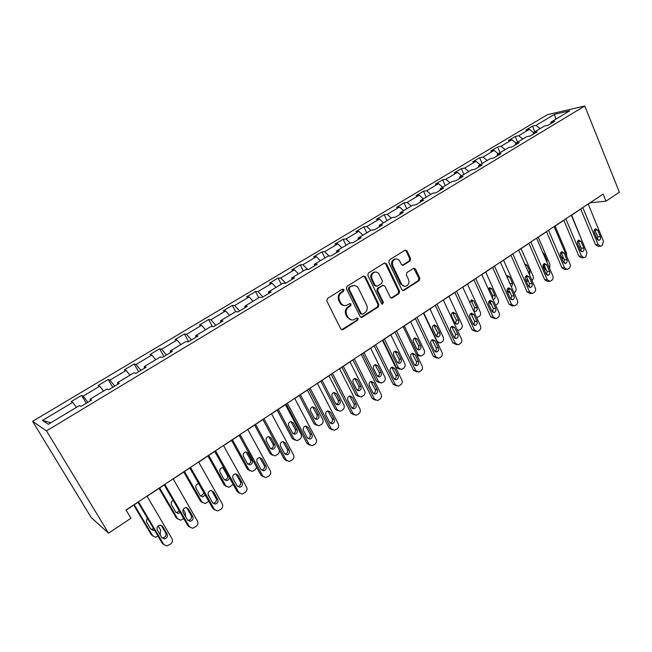 <?xml version="1.0" encoding="UTF-8"?>
<svg xmlns="http://www.w3.org/2000/svg" width="652" height="652" viewBox="0 0 652 652"><rect width="100%" height="100%" fill="white"/><g stroke="black" fill="none" stroke-linecap="round" stroke-linejoin="round"><path stroke-width="0.98" d="M343.914 289.667L342.39 289.178L327.426 298.502L326.791 300.955L340.833 328.999L343.001 329.643L357.72 320.173L358.152 318.486L356.946 317.899L353.433 319.839C351.037 320.328 349.187 319.431 347.883 317.141L346.734 314.826C345.511 311.648 346.171 309.048 348.722 307.043L350.629 305.837L351.061 304.134L349.822 303.539L346.408 305.429C343.954 305.959 342.055 305.054 340.711 302.707L339.553 300.368C338.315 297.165 338.983 294.565 341.55 292.569L343.474 291.371L343.914 289.667M344.509 305.568C342.487 305.568 340.947 304.606 339.896 302.675L338.73 300.336C337.5 297.141 338.168 294.549 340.735 292.552L342.65 291.354L343.091 289.651L342.536 289.105M341.656 329.782L356.88 320.116L357.312 318.42L356.848 317.923M351.485 319.936L347.06 317.084L345.902 314.769C344.688 311.599 345.348 309.007 347.891 307.002L349.798 305.796L350.23 304.101L349.725 303.579M410.026 260.996L410.613 258.657L406.987 250.947L405.259 250.091L389.374 259.936L388.771 262.308L401.885 289.781L403.547 290.621L419.244 280.588L419.823 278.257L415.495 269.056L413.824 268.208L406.913 272.536L406.326 274.883L408.502 279.472C409.529 282.658 408.682 284.9 405.968 286.195C404.044 286.611 402.553 285.861 401.493 283.946L392.887 265.869C391.844 262.723 392.659 260.482 395.324 259.154C397.321 258.689 398.861 259.447 399.961 261.436L401.387 264.451L403.099 265.307L410.026 260.996L409.13 261.028L409.717 258.689L406.098 250.996L405.145 250.14M46.504 430.882L108.558 533.189L130.946 518.25L126.032 510.019L603.133 194.1L606.001 201.166L619.4 192.226L584.771 105.991L46.504 430.882L32.6 421.331L547.427 114.67L584.771 105.991M365.438 276.855L363.319 276.155L347.035 286.293L346.408 288.722L360.148 316.587L361.868 317.426L378.29 306.945L378.893 304.549L365.438 276.855L363.629 276.008M368.437 272.968L384.362 263.058L386.44 263.758L399.578 291.265L398.991 293.628L391.933 298.086L390.255 297.255L384.892 286.114L382.822 285.437L378.323 288.29L377.712 290.678L383.343 302.292L382.651 304.085L381.469 303.498L367.826 275.372L368.437 272.968M534.836 131.802L532.472 126.162L525.871 130.098L529.375 129.34L518.682 135.738L515.21 136.472L508.478 140.49L511.926 139.772L501.013 146.301L497.598 146.985L490.736 151.085L494.126 150.416L482.993 157.067L479.636 157.711L472.635 161.892L475.968 161.272L464.607 168.061L461.314 168.648L454.167 172.919L457.435 172.348L445.846 179.284L442.618 179.813L435.324 184.174L438.527 183.652L426.701 190.726L423.531 191.207L416.09 195.657L419.228 195.192L407.15 202.422L404.053 202.837L396.457 207.377L399.521 206.977L387.182 214.353L384.167 214.72L376.408 219.349L379.391 219.015L366.799 226.546L363.857 226.847L355.935 231.574L358.836 231.305L345.967 238.999L343.115 239.235L335.014 244.068L337.834 243.856L324.68 251.721L321.917 251.892L313.645 256.831L316.375 256.692L302.927 264.728L300.254 264.826L291.794 269.871L294.435 269.806L280.686 278.021L278.111 278.045L269.463 283.204L272.006 283.221L257.947 291.623L255.478 291.566L246.635 296.839L249.064 296.929L234.687 305.527L232.324 305.389L223.277 310.784L225.6 310.963L210.898 319.757L208.64 319.529L199.39 325.055L201.598 325.315L186.545 334.313L184.41 333.995L174.94 339.651L177.026 340.002L161.614 349.219L159.61 348.804L149.911 354.598L151.875 355.038L136.097 364.476L134.214 363.971L124.287 369.896L126.113 370.442L109.952 380.108L108.216 379.497L98.053 385.568L99.732 386.22L83.171 396.114L81.581 395.397L71.166 401.616L72.698 402.382L42.47 420.45L48.329 424.265L79.291 405.65L80.929 406.457L91.712 399.969L90.017 399.203L90.546 400.67M532.472 126.162L536.001 125.38L554.493 114.32L569.783 110.799L551.062 122.054L554.77 121.231L548.047 125.282L544.355 126.08L533.515 132.6L537.175 131.826L530.312 135.958L526.677 136.708L515.618 143.358L519.22 142.633L512.219 146.847L508.633 147.556L497.354 154.337L500.899 153.66L493.743 157.963L490.231 158.623L478.707 165.543L482.187 164.923L474.892 169.316L471.437 169.919L459.676 176.985L463.091 176.423L455.634 180.906L452.243 181.452L440.239 188.672L443.58 188.167L435.968 192.747L432.651 193.228L420.385 200.604L423.653 200.156L415.878 204.842L412.635 205.266L400.1 212.797L403.295 212.413L395.348 217.197L392.186 217.556L379.374 225.258L382.488 224.94L374.362 229.83L371.281 230.123L358.192 237.988L361.216 237.744L352.911 242.74L349.92 242.96L336.538 251.012L339.472 250.833L330.971 255.943L328.078 256.097L314.394 264.321L317.231 264.223L308.535 269.455L305.739 269.52L291.737 277.939L294.476 277.915L285.584 283.27L282.887 283.261L268.567 291.868L271.191 291.933L262.096 297.41L259.504 297.312L244.85 306.13L247.361 306.277L238.045 311.884L235.576 311.697L220.572 320.719L222.968 320.963L213.424 326.701L211.077 326.424L195.706 335.666L197.98 336L188.208 341.884L185.991 341.509L170.245 350.972L172.389 351.404L162.372 357.435L160.286 356.962L144.157 366.652L146.162 367.198L135.901 373.368L133.953 372.789L117.425 382.724L119.275 383.376L108.762 389.709L106.961 389.016L90.017 399.203M533.532 132.584L529.375 129.34M522.831 139.023L518.682 135.738M533.515 132.6L533.14 134.255M516.074 143.081L511.926 139.772M505.161 149.642L501.013 146.301M515.618 143.358L515.276 145.005M498.275 153.782L494.126 150.416M487.134 160.482L482.993 157.067M497.354 154.337L497.036 155.983M480.108 164.703L475.968 161.272M468.747 171.533L464.607 168.061M478.707 165.543L478.429 167.189M461.567 175.844L457.435 172.348M449.978 182.821L445.846 179.284M459.676 176.985L459.424 178.624M442.651 187.222L438.527 183.652M430.817 194.337L426.701 190.726M440.239 188.672L440.018 190.302M423.335 198.827L419.228 195.192M411.257 206.097L407.15 202.422M420.385 200.604L420.206 202.234M403.621 210.686L399.521 206.977M391.281 218.102L387.182 214.353M400.1 212.797L399.961 214.418M383.482 222.788L379.391 219.015M370.874 230.368L366.799 226.546M379.374 225.258L379.268 226.872M362.911 235.152L358.836 231.305M350.083 242.952L345.967 238.999M358.192 237.988L358.127 239.602M341.892 247.793L337.834 243.856M329.073 256.04L324.68 251.721M336.538 251.012L336.513 252.609M320.409 260.702L316.375 256.692M307.638 269.472L302.927 264.728M314.394 264.321L314.411 265.91M298.453 273.905L294.435 269.806M285.698 283.204L280.686 278.021M291.737 277.939L291.811 279.521M276.008 287.393L272.006 283.221M262.927 296.904L257.947 291.623M268.567 291.868L268.681 293.441M253.041 301.2L249.064 296.929M239.634 310.922L234.687 305.527M244.85 306.13L245.013 307.687M229.553 315.323L225.6 310.963M215.804 325.267L210.898 319.757M220.572 320.719L220.792 322.267M205.519 329.765L201.598 325.315M191.419 339.953L186.545 334.313M195.706 335.666L195.983 337.198M180.922 344.558L177.026 340.002M166.456 354.981L161.614 349.219M170.245 350.972L170.579 352.496M155.73 359.7L151.875 355.038M140.889 370.369L136.097 364.476M144.157 366.652L144.557 368.16M129.944 375.202L126.113 370.442M114.703 386.131L109.952 380.108M117.425 382.724L117.882 384.215M103.521 391.086L99.732 386.22M87.873 402.284L83.171 396.114M76.447 407.361L72.698 402.382M50.938 422.692L42.47 420.45M108.558 533.189L91.207 517.574L32.6 421.331M588.218 204.125L590.223 202.796L606.001 201.166M126.113 510.157L138.012 502.268M147.075 496.27L164.214 484.925M173.188 478.984L189.781 467.989M198.673 462.105L214.752 451.453M223.546 445.626L239.129 435.308M247.841 429.538L262.943 419.538M271.574 413.824L286.212 404.126M294.761 398.47L308.958 389.065M317.426 383.457L331.192 374.338M339.586 368.787L352.936 359.945M361.249 354.435L374.207 345.862M382.447 340.401L395.014 332.08M403.18 326.668L415.373 318.592M423.466 313.237L435.308 305.397M443.327 300.083L454.819 292.471M462.765 287.206L473.922 279.822M481.804 274.598L492.643 267.426M500.451 262.251L510.972 255.282M518.715 250.156L528.943 243.383M536.62 238.298L546.547 231.721M554.159 226.684L563.809 220.294M571.356 215.29L580.736 209.088M555.806 119.202L554.493 114.32M540.158 128.607L536.001 125.38M551.062 122.054L550.655 123.709M86.227 403.27L81.581 395.397M112.739 387.312L108.216 379.497M138.623 371.73L134.214 363.971M163.905 356.514L159.61 348.804M188.599 341.648L184.41 333.995M212.446 326.587L208.64 319.529M235.665 311.705L232.324 305.389M258.714 297.793L255.478 291.566M281.281 284.231L278.111 278.045M303.343 270.963L300.254 264.826M324.932 257.98L321.917 251.892M346.057 245.282L343.115 239.235M366.742 232.854L363.857 226.847M386.986 220.686L384.167 214.72M406.807 208.762L404.053 202.837M426.229 197.091L423.531 191.207M445.251 185.657L442.618 179.813M463.89 174.451L461.314 168.648M482.154 163.473L479.636 157.711M500.068 152.707L497.598 146.985M517.623 142.152L515.21 136.472M360.988 317.377L377.426 306.905L378.03 304.517L364.59 276.864M349.635 287.524L349.203 289.219L361.241 313.669L362.439 314.256L364.704 312.854C367.206 310.865 367.858 308.298 366.66 305.152L358.502 288.486C357.149 286.106 355.242 285.193 352.773 285.755L348.804 287.516L348.372 289.211L349.203 289.219M361.803 314.215L360.393 313.62L348.372 289.211M353.718 285.576L351.648 286.269M348.804 287.516L350.817 286.261M391.094 298.054L398.103 293.604L398.698 291.248L385.568 263.791L384.615 262.935M383.099 285.274L377.459 288.274L376.856 290.662L382.471 302.259L383.343 302.292M381.925 303.995L382.471 302.259M379.293 274.484C378.184 272.495 376.611 271.737 374.582 272.202C371.844 273.555 371.004 275.82 372.072 279.015L375.185 285.454L377.28 286.138L381.787 283.286L382.39 280.906L379.293 274.484M375.177 272.071L373.726 272.218C370.988 273.563 370.149 275.829 371.216 279.015L372.072 279.015M376.123 286.293L374.329 285.446L371.216 279.015M402.3 265.299L409.13 261.028M395.813 259.04L394.444 259.186C391.779 260.515 390.972 262.748 392.007 265.894L392.887 265.869M404.517 286.301L400.613 283.938L392.007 265.894M402.724 290.588L418.339 280.596L418.918 278.265L413.718 268.241M133.741 505.104L151.256 534.632L152.764 535.936M158.094 536.221L155.673 537.232L152.592 535.683L134.255 504.762M158.167 525.952L160.661 530.182L160.074 534.697M150.84 529.261L153.652 528.715M147.213 517.818L146.407 521.779L150.783 529.171L153.285 530.418L154.459 530.076M146.993 496.131L171.989 538.682C172.91 540.728 172.43 542.537 170.539 544.11L166.863 545.993L163.701 544.404L138.493 501.763M137.931 502.13L162.266 543.279L163.701 544.404M167.156 534.021C167.971 536.531 167.059 538.177 164.41 538.959L161.835 537.68L157.336 530.052C156.513 527.566 157.409 525.919 160.033 525.121L162.682 526.409L167.156 534.021L165.714 532.945C166.529 535.447 165.616 537.085 162.976 537.859L161.875 537.745M161.166 525.219L165.714 532.945M163.848 544.64L162.266 543.279M159.039 488.348L176.13 517.688L177.849 519.09M183.774 518.642L180.645 520.206L177.548 518.658L159.667 487.932M183.188 509.416L185.429 513.279L185.559 516.596M175.942 512.439L176.871 512.505L179.3 510.923M173.188 500.394C171.313 501.478 170.759 502.969 171.517 504.86L175.787 512.203L178.298 513.45L180.221 512.513M183.758 471.975L200.425 501.127L202.356 502.602M208.819 501.429L205.021 503.572L201.933 502.024L184.492 471.494M208.012 493.931L210.058 498.234M200.457 495.985L201.215 496.009L203.986 492.953M198.73 483.702L198.428 483.727C196.081 484.501 195.282 486.033 196.048 488.332L200.213 495.626L202.723 496.873L205.184 495.055M173.106 478.845L197.458 521.111C198.355 523.14 197.882 524.925 196.04 526.466L192.544 528.291L189.365 526.694L164.809 484.338M164.133 484.786L187.841 525.659L189.365 526.694M192.747 516.466C193.546 518.91 192.674 520.524 190.131 521.315L187.548 520.027L183.163 512.456C182.364 510.035 183.22 508.413 185.738 507.606L188.387 508.902L192.747 516.466L191.215 515.471C192.006 517.908 191.142 519.522 188.607 520.304L187.686 520.247M186.676 507.647L191.215 515.471M189.65 527.109L187.841 525.659M198.591 461.966L222.324 503.947C223.204 505.968 222.739 507.729 220.93 509.236L217.597 510.997L214.418 509.408L190.49 467.329M189.708 467.851L212.813 508.454L214.418 509.408M217.735 499.318C218.51 501.706 217.678 503.295 215.233 504.086L212.658 502.806L208.379 495.284C207.597 492.912 208.42 491.323 210.832 490.516L213.481 491.804L217.735 499.318L216.114 498.413C216.888 500.793 216.056 502.374 213.628 503.157L212.886 503.148M211.582 490.516L216.114 498.413M214.834 509.978L212.813 508.454M207.915 455.984L224.174 484.949L226.293 486.473M233.147 484.395L228.852 487.321L225.755 485.764L208.738 455.438M224.41 479.888L225.005 479.88C227.279 479.13 228.053 477.623 227.312 475.373L222.894 467.631M223.978 467.981L222.299 467.647C220.034 468.421 219.276 469.929 220.017 472.178L224.076 479.424L226.586 480.671C228.257 480.279 229.145 479.204 229.26 477.435M231.517 440.353L247.385 469.13L249.692 470.687M256.725 467.411L255.095 469.831L252.128 471.429L249.048 469.872L232.438 439.741M247.817 464.142L248.249 464.118C250.441 463.36 251.183 461.885 250.466 459.676L246.065 451.901M252.137 460.385L248.192 453.189L245.633 451.934C243.449 452.7 242.723 454.191 243.449 456.384L247.41 463.588L249.912 464.835C252.112 464.085 252.854 462.594 252.137 460.385L250.466 459.676M254.598 425.063L270.091 453.662L272.552 455.243M262.927 419.554L279.007 449.424C279.798 451.339 279.374 452.977 277.736 454.346L274.891 455.887L271.819 454.338L255.608 424.395M270.694 448.723L270.979 448.698C273.098 447.948 273.807 446.498 273.106 444.33L268.73 436.538M274.842 444.974L270.987 437.826L268.445 436.563C266.35 437.337 265.649 438.796 266.358 440.948L270.221 448.103L272.715 449.35C274.834 448.6 275.543 447.142 274.842 444.974L273.106 444.33M223.473 445.495L246.611 487.199C247.458 489.196 247.01 490.932 245.242 492.415L242.063 494.118L238.885 492.521L215.559 450.728M214.671 451.323L237.198 491.657L238.885 492.521M242.128 482.578C242.886 484.917 242.088 486.473 239.74 487.264L237.173 485.976L233 478.511C232.242 476.188 233.025 474.632 235.348 473.825L237.98 475.112L242.128 482.578L240.425 481.755C241.183 484.077 240.392 485.634 238.053 486.416L237.483 486.433M235.918 473.8L240.425 481.755M239.414 493.23L237.198 491.657M247.768 429.407L270.327 470.834C271.159 472.814 270.719 474.534 268.991 475.976L265.951 477.631L262.789 476.033L240.042 434.517M239.056 435.177L261.02 475.243L262.789 476.033M265.959 466.229C266.692 468.511 265.935 470.043 263.677 470.834L261.118 469.546L257.051 462.129C256.309 459.856 257.059 458.323 259.292 457.517L261.917 458.812L265.959 466.229L264.182 465.471C264.916 467.753 264.158 469.277 261.908 470.059L261.509 470.092M259.7 457.484L264.182 465.471M263.416 476.848L261.02 475.243M271.501 413.686L293.506 454.835C294.321 456.807 293.881 458.503 292.202 459.913L289.284 461.518L286.138 459.921L263.954 418.69M262.87 419.407L284.296 459.204L286.138 459.921M289.243 450.247C289.961 452.488 289.227 453.996 287.059 454.778L284.508 453.499L280.547 446.123C279.822 443.898 280.539 442.39 282.691 441.591L285.299 442.887L289.243 450.247L287.393 449.57C288.102 451.795 287.377 453.303 285.217 454.085L284.965 454.11M282.944 441.559L287.393 449.57M286.856 460.825L284.296 459.204M294.696 398.331L316.163 439.203C316.953 441.159 316.53 442.83 314.883 444.224L312.088 445.772L308.958 444.175L287.32 403.213M286.147 403.995L307.051 443.531L308.958 444.175M311.998 434.631C312.699 436.824 311.998 438.315 309.904 439.089L307.369 437.81L303.506 430.483C302.797 428.299 303.49 426.815 305.56 426.025L308.151 427.321L311.998 434.631L310.075 434.028C310.776 436.212 310.075 437.688 307.988 438.462L307.874 438.478M305.674 426.009L310.075 434.028M309.757 445.161L307.051 443.531M317.361 383.327L338.315 423.922C339.081 425.862 338.665 427.516 337.06 428.877L334.37 430.377L331.265 428.788L310.156 388.095M308.893 388.934L329.293 428.209L331.265 428.788M334.24 419.366C334.924 421.518 334.256 422.985 332.235 423.751L329.716 422.472L325.951 415.194C325.258 413.058 325.918 411.591 327.923 410.809L330.491 412.105L334.24 419.366L332.259 418.828C332.936 420.964 332.275 422.414 330.271 423.189L332.235 423.751M327.907 410.817L332.259 418.828M332.129 429.831L329.293 428.209M339.521 368.657L359.969 408.983C360.719 410.907 360.311 412.537 358.739 413.873L356.155 415.332L353.082 413.735L332.471 373.319M331.126 374.207L351.037 413.221L353.082 413.735M355.992 404.444C356.66 406.555 356.016 407.997 354.06 408.755L351.575 407.476L347.891 400.246C347.223 398.144 347.858 396.709 349.79 395.935L352.333 397.223L355.992 404.444L353.946 403.963C354.606 405.984 354.012 407.41 352.153 408.233M349.651 395.968L353.946 403.963M353.995 414.827L351.037 413.221M361.184 354.305L381.151 394.362C381.885 396.277 381.485 397.883 379.945 399.195L377.467 400.613L374.411 399.016L354.297 358.869M352.871 359.814L372.316 398.559L374.411 399.016M377.272 389.839C377.915 391.917 377.296 393.335 375.413 394.093L372.944 392.814L369.35 385.625C368.698 383.563 369.309 382.145 371.184 381.379L373.694 382.667L377.272 389.839L375.161 389.423C375.805 391.347 375.267 392.732 373.547 393.596M370.931 381.444L375.161 389.423M375.381 400.157L372.316 398.559M382.382 340.271L401.876 380.067C402.594 381.966 402.202 383.555 400.695 384.835L398.307 386.212L395.283 384.615L375.642 344.737M374.142 345.731L393.132 384.224L395.283 384.615M398.087 375.56C398.714 377.598 398.119 378.991 396.294 379.741L393.849 378.462L390.344 371.33C389.709 369.301 390.295 367.907 392.105 367.141L394.59 368.437L398.087 375.56L395.919 375.202C396.538 377.027 396.057 378.38 394.468 379.268M391.762 367.247L395.919 375.202M396.375 385.854L393.132 384.224M403.115 326.546L422.162 366.074C422.863 367.956 422.472 369.521 421.005 370.784L418.698 372.121L415.707 370.523L396.522 330.914M394.949 331.95L413.498 370.189L415.707 370.523M418.454 361.583C419.065 363.588 418.494 364.965 416.726 365.707L414.313 364.427L410.882 357.337C410.263 355.34 410.825 353.963 412.586 353.213L415.039 354.509L418.454 361.583L416.237 361.281C416.832 363.017 416.4 364.338 414.941 365.25M412.154 353.36L416.237 361.281M416.913 371.844L413.498 370.189M423.409 313.107L442.015 352.373C442.7 354.24 442.317 355.796 440.874 357.027L438.649 358.323L435.699 356.734L416.946 317.385M415.316 318.469L433.433 356.448L435.699 356.734M438.388 347.899C438.992 349.88 438.429 351.232 436.718 351.966L434.33 350.686L430.98 343.645C430.377 341.681 430.923 340.328 432.626 339.586L435.055 340.874L438.388 347.899L436.115 347.655C436.693 349.301 436.302 350.589 434.966 351.518M432.113 339.773L436.115 347.655M437.011 358.119L433.433 356.448M443.262 299.961L461.453 338.967C462.121 340.817 461.746 342.349 460.336 343.563L458.185 344.827L455.267 343.229L436.946 304.142M435.243 305.266L452.953 343.001L455.267 343.229M457.908 334.509C458.495 336.456 457.957 337.793 456.294 338.51L453.931 337.231L450.662 330.238C450.067 328.306 450.597 326.97 452.252 326.236L454.648 327.524L457.908 334.509L455.585 334.313L454.558 338.07M451.665 326.481L455.585 334.313M456.669 344.672L452.953 343.001M462.708 287.084L480.483 325.829C481.135 327.671 480.768 329.187 479.391 330.377L477.313 331.599L474.428 330.01L456.522 291.183M454.762 292.349L472.072 329.83L474.428 330.01M477.019 321.395C477.59 323.31 477.068 324.631 475.455 325.34L473.124 324.06L469.929 317.116C469.35 315.209 469.864 313.889 471.461 313.172L473.833 314.46L477.019 321.395L474.656 321.249L473.743 324.9M470.817 313.465L474.656 321.249M475.911 331.493L472.072 329.83M481.746 274.476L499.13 312.968C499.766 314.794 499.408 316.293 498.055 317.459L496.042 318.657L493.197 317.059L475.691 278.485M473.865 279.692L490.793 316.937L493.197 317.059M495.732 308.551C496.294 310.442 495.789 311.737 494.224 312.447L491.926 311.167L488.796 304.264C488.234 302.381 488.731 301.085 490.288 300.368L492.619 301.656L495.732 308.551L493.328 308.453L492.529 311.998M489.579 300.719L493.328 308.453M494.746 318.583L490.793 316.937M500.394 262.128L517.395 300.368C518.014 302.186 517.664 303.661 516.335 304.802L514.387 305.967L511.575 304.378L494.461 266.057M492.586 267.304L509.139 304.297L511.575 304.378M514.069 295.967C514.615 297.834 514.126 299.113 512.602 299.806L510.337 298.526L507.28 291.672C506.734 289.814 507.215 288.534 508.723 287.834L511.021 289.121L514.069 295.967L511.624 295.918L510.923 299.349M507.965 288.233L511.624 295.918M513.189 305.927L511.942 305.878L509.139 304.297M518.666 250.034L535.284 288.021C535.895 289.822 535.553 291.281 534.249 292.406L532.366 293.539L529.587 291.949L512.847 253.881M510.923 255.16L527.109 291.909L529.587 291.949M532.04 283.636C532.57 285.478 532.097 286.741 530.622 287.426L528.381 286.147L525.39 279.333C524.852 277.507 525.316 276.244 526.792 275.551L529.057 276.831L532.04 283.636L529.554 283.628L528.943 286.962M525.977 276.008L529.554 283.628M531.25 293.522L529.88 293.498L527.109 291.909M536.563 238.176L552.831 275.918C553.426 277.703 553.083 279.154 551.812 280.254L549.978 281.362L547.248 279.765L530.867 241.949M528.886 243.261L544.73 279.773L547.248 279.765M549.644 271.558C550.166 273.367 549.709 274.614 548.267 275.291L546.066 274.011L543.132 267.247C542.611 265.437 543.067 264.19 544.493 263.506L546.735 264.793L549.644 271.558L547.126 271.591L546.604 274.81M543.638 264.027L547.126 271.591M548.951 281.362L547.46 281.362L544.73 279.773M554.11 226.562L570.019 264.052C570.606 265.829 570.272 267.263 569.017 268.347L567.248 269.423L564.551 267.833L548.528 230.262M546.498 231.599L561.991 267.874L564.551 267.833M566.906 259.708C567.411 261.501 566.971 262.732 565.569 263.4L563.393 262.12L560.533 255.397C560.019 253.612 560.459 252.381 561.845 251.705L564.053 252.992L566.906 259.708L564.347 259.789L563.907 262.895M560.956 252.283L564.347 259.789M566.286 269.439L564.689 269.463L561.991 267.874M277.165 410.124L292.292 438.527L294.9 440.116M285.421 404.656L301.118 434.338C301.892 436.237 301.477 437.851 299.871 439.195L297.141 440.695L294.085 439.138L278.265 409.391M293.058 433.645L293.213 433.621C295.25 432.879 295.926 431.445 295.25 429.326L290.914 421.518M297.051 429.896L293.294 422.798L290.768 421.542C288.738 422.3 288.07 423.743 288.755 425.854L292.536 432.961L295.006 434.208C297.051 433.458 297.736 432.023 297.051 429.896L295.25 429.326M299.244 395.503L314.019 423.727L316.75 425.308M307.418 390.083L322.756 419.578C323.514 421.461 323.107 423.058 321.534 424.37L318.909 425.829L315.878 424.273L300.417 394.721M314.932 418.877L314.957 418.869C316.921 418.128 317.573 416.718 316.913 414.639L312.626 406.832M318.779 415.153L315.103 408.095L312.601 406.84C310.645 407.598 310.002 409.008 310.67 411.086L314.362 418.152L316.815 419.399C318.787 418.649 319.447 417.239 318.779 415.153L316.913 414.639M320.841 381.2L335.275 409.244L338.119 410.817M328.942 375.829L343.93 405.128C344.663 407.003 344.264 408.584 342.724 409.872L340.205 411.282L337.19 409.725L322.096 380.369M336.318 404.419C338.16 403.645 338.755 402.26 338.111 400.271L333.873 392.48M340.034 400.719L336.448 393.71L333.971 392.455C332.072 393.205 331.452 394.599 332.112 396.636L335.715 403.653L338.152 404.9C340.059 404.167 340.686 402.773 340.034 400.719L338.111 400.271M341.974 367.198L356.082 395.063L359.024 396.62M350.01 361.884L364.647 390.996C365.373 392.846 364.973 394.411 363.474 395.674L361.037 397.044L358.054 395.495L343.302 366.318M357.239 390.263C358.95 389.448 359.488 388.095 358.861 386.204L354.68 378.429M360.849 386.595L357.337 379.635L354.884 378.38C353.05 379.122 352.455 380.491 353.091 382.496L356.611 389.472L359.024 390.719C360.874 389.986 361.477 388.616 360.849 386.595L358.861 386.204M362.667 353.498L376.448 381.184L379.545 382.765M370.629 348.225L384.933 377.149C385.642 378.991 385.25 380.532 383.775 381.779L381.436 383.107L378.478 381.559L364.069 352.569M377.72 376.4C379.301 375.552 379.782 374.232 379.179 372.439L375.063 364.68M381.216 372.773L377.793 365.853L375.356 364.598C373.58 365.332 373.009 366.685 373.629 368.657L377.076 375.585L379.464 376.832C381.249 376.106 381.836 374.753 381.216 372.773L379.179 372.439M382.92 340.083L396.392 367.598L399.66 369.195M390.809 334.859L404.802 363.596C405.487 365.43 405.112 366.954 403.661 368.168L401.404 369.464L398.478 367.907L384.387 339.113M397.761 362.822C399.22 361.95 399.66 360.662 399.073 358.95L395.03 351.232M401.159 359.236L397.81 352.357L395.405 351.102C393.686 351.835 393.132 353.164 393.743 355.104L397.101 361.99L399.472 363.237C401.2 362.52 401.762 361.184 401.159 359.236L399.073 358.95M410.581 321.77L424.256 350.32C424.925 352.137 424.558 353.645 423.14 354.835L420.956 356.098L418.062 354.549L404.289 325.935M417.378 349.513C418.731 348.633 419.122 347.377 418.56 345.739L414.582 338.054M419.35 355.894L417.101 355.56M420.695 345.976L417.419 339.146L415.039 337.891C413.376 338.608 412.838 339.928 413.433 341.835L416.726 348.673L419.065 349.92C420.744 349.211 421.29 347.899 420.695 345.976L418.56 345.739M429.937 308.95L443.311 337.32C443.971 339.121 443.604 340.605 442.219 341.778L440.108 343.009L437.247 341.452L423.776 313.025M436.596 336.481L437.647 332.805L433.751 325.152M438.625 342.854L437.5 342.846M439.831 332.985L436.628 326.204L434.281 324.949C432.659 325.658 432.146 326.954 432.724 328.836L435.935 335.633L438.25 336.872C439.88 336.171 440.41 334.875 439.831 332.985L437.647 332.805M448.91 296.383L461.991 324.574C462.635 326.367 462.276 327.834 460.915 328.991L458.878 330.181L457.248 329.953M455.414 323.702L456.351 320.124L452.537 312.52M458.584 320.262L455.446 313.522L453.132 312.267C451.559 312.968 451.054 314.248 451.624 316.098L454.77 322.854L457.052 324.093C458.633 323.4 459.147 322.129 458.584 320.262L456.351 320.124M471.372 314.142L472.309 316.155M467.492 284.076L480.296 312.088C480.923 313.865 480.573 315.315 479.236 316.448L476.742 317.671M473.849 311.175L474.68 307.695L470.948 300.14M473.694 311.028L475.479 311.575C477.011 310.89 477.508 309.627 476.954 307.793L473.89 301.094L471.6 299.838L469.896 302.756M489.098 301.2L490.214 303.661L491.844 305.177M485.716 272.014L498.234 299.847C498.853 301.607 498.503 303.05 497.199 304.158L495.61 305.185M492.488 298.257L492.659 295.519L489.008 288.005M492.977 299.341L493.531 299.301C495.023 298.624 495.504 297.377 494.966 295.568L491.967 288.909L489.709 287.654L488.283 288.958M507.077 289.822L507.884 291.623L510.418 293.204M503.572 260.189L515.83 287.842C516.425 289.594 516.091 291.012 514.811 292.104L513.972 292.683M510.524 284.908L506.71 276.114M511.518 287.165L512.627 283.579L509.693 276.961L507.46 275.714L506.645 276.179M528.34 280.865L525.928 276.049M521.078 248.591L533.075 276.073C533.662 277.809 533.336 279.219 532.073 280.295L531.942 280.384M528.56 281.362L526.123 281.004M529.53 274.867L529.946 271.827L527.069 265.258L524.787 264.027M544.265 269.855L546.327 269.765L544.607 268.2L543.132 264.793M538.25 237.222L549.995 264.525L549.522 268.241M547.012 262.422L546.922 260.303L544.11 253.767L542.741 252.503M563.752 258.388L561.307 256.807L560.296 254.435M555.088 226.073L566.596 253.204L566.621 256.04M571.307 215.176L586.881 252.422L585.895 256.668L584.828 257.41L584.176 257.711L581.511 256.122L565.83 218.803M563.76 220.172L578.927 256.212L581.511 256.122M583.833 248.094C584.322 249.863 583.89 251.077 582.529 251.737L580.386 250.466L577.582 243.783C577.085 242.022 577.509 240.808 578.862 240.14L581.038 241.427L583.833 248.094L581.242 248.216L580.867 251.216M577.941 240.775L581.242 248.216M583.287 257.744L581.584 257.793L578.927 256.212M571.608 215.127L583.165 243.522M577.615 241.297L578.405 241.452M578.952 247.043L580.728 246.986M588.169 204.011L603.41 241.012L602.448 245.209L601.397 245.943L600.769 246.236L598.153 244.647L582.798 207.564M580.688 208.966L595.529 244.769L598.153 244.647M600.427 236.709C600.908 238.453 600.492 239.651 599.164 240.303L597.045 239.031L594.306 232.389C593.817 230.653 594.233 229.455 595.553 228.795L597.688 230.083L600.427 236.709L597.803 236.863L597.501 239.757M594.591 229.496L597.803 236.863M599.946 246.269L598.153 246.358L595.529 244.769M340.735 292.552L341.55 292.569M338.73 300.336L339.553 300.368M339.896 302.675L340.711 302.707M349.798 305.796L350.629 305.837M347.891 307.002L348.722 307.043M345.902 314.769L346.734 314.826M347.06 317.084L347.883 317.141M356.88 320.116L357.72 320.173M342.178 329.57L343.001 329.643M342.65 291.354L343.474 291.371M378.03 304.517L378.893 304.549M377.426 306.905L378.29 306.945M361.436 317.19L362.276 317.239M360.393 313.62L361.241 313.669M385.568 263.791L386.44 263.758M398.698 291.248L399.578 291.265M398.103 293.604L398.991 293.628M391.436 297.891L392.317 297.915M381.95 285.429L382.822 285.437M377.459 288.274L378.323 288.29M376.856 290.662L377.712 290.678M374.329 285.446L375.185 285.454M402.537 265.177L403.425 265.152M400.613 283.938L401.493 283.946M414.599 269.072L415.495 269.056M418.918 278.265L419.823 278.257M418.339 280.596L419.244 280.588M403.026 290.442L403.914 290.458M406.098 250.996L406.987 250.947M409.717 258.689L410.613 258.657M152.592 535.683L151.256 534.632M162.682 526.409L161.256 525.365M177.548 518.658L176.13 517.688M201.933 502.024L200.425 501.127M188.387 508.902L186.871 507.941M213.481 491.804L211.876 490.932M225.755 485.764L224.174 484.949M227.312 475.373L228.396 475.895M223.286 468.16L224.361 468.666M249.048 469.872L247.385 469.13M246.537 452.512L248.192 453.189M271.819 454.338L270.091 453.662M269.268 437.215L270.987 437.826M237.98 475.112L236.293 474.322M261.917 458.812L260.148 458.087M285.299 442.887L283.457 442.235M308.151 427.321L306.244 426.734M330.491 412.105L328.51 411.583M352.333 397.223L350.295 396.775M373.694 382.667L371.591 382.284M394.59 368.437L392.431 368.103M415.039 354.509L412.83 354.232M435.055 340.874L432.789 340.654M454.648 327.524L452.333 327.353M473.833 314.46L471.469 314.337M492.619 301.656L490.214 301.583M511.021 289.121L508.584 289.089M529.057 276.831L526.58 276.855M546.735 264.793L544.216 264.851M564.053 252.992L561.502 253.09M294.085 439.138L292.292 438.527M291.501 422.251L293.294 422.798M315.878 424.273L314.019 423.727M313.245 407.614L315.103 408.095M337.19 409.725L335.275 409.244M334.533 393.286L336.448 393.71M358.054 395.495L356.082 395.063M355.364 379.268L357.337 379.635M378.478 381.559L376.448 381.184M375.764 365.544L377.793 365.853M398.478 367.907L396.392 367.598M395.731 352.104L397.81 352.357M418.062 354.549L416.514 354.354M415.291 338.934L417.419 339.146M437.247 341.452L436.824 341.412M434.452 326.041L436.628 326.204M453.23 313.408L455.446 313.522M474.68 307.695L476.954 307.793M471.624 301.02L473.89 301.094M491.176 303.693L490.214 303.661M492.659 295.519L494.966 295.568M489.66 288.885L491.967 288.909M509.725 291.656L507.884 291.623M510.28 283.571L512.627 283.579M507.346 276.978L509.693 276.961M527.582 279.814L525.602 279.822M528.21 271.851L529.946 271.827M525.341 265.299L527.069 265.258M544.607 268.2L543.556 268.225M546.107 260.327L546.922 260.303M543.295 253.799L544.11 253.767M581.038 241.427L578.454 241.566M597.688 230.083L595.072 230.254M341.746 329.757L342.569 329.839M361.029 317.369L361.868 317.426M351.941 285.747L352.773 285.755M391.135 298.07L391.933 298.086M382.308 285.266L383.172 285.274M382.064 304.06L382.651 304.085M373.726 272.218L374.582 272.202M402.398 265.323L403.099 265.307M394.444 259.186L395.324 259.154M402.781 290.613L403.547 290.621M151.949 529.391L153.285 530.418M164.41 538.959L162.976 537.859M176.871 512.505L178.298 513.45M201.215 496.009L202.723 496.873M190.131 521.315L188.607 520.304M215.233 504.086L213.628 503.157M225.005 479.88L226.586 480.671M248.249 464.118L249.912 464.835M270.979 448.698L272.715 449.35M239.74 487.264L238.053 486.416M263.677 470.834L261.908 470.059M287.059 454.778L285.217 454.085M309.904 439.089L307.988 438.462M354.06 408.755L352.259 408.323M375.413 394.093L373.751 393.751M396.294 379.741L394.762 379.48M416.726 365.707L415.308 365.503M436.718 351.966L435.414 351.811M456.294 338.51L455.088 338.404M475.455 325.34L474.346 325.267M494.224 312.447L493.197 312.398M512.602 299.806L511.657 299.781M530.622 287.426L529.742 287.418M548.267 275.291L547.452 275.299M565.569 263.4L564.811 263.416M293.213 433.621L295.006 434.208M314.957 418.869L316.815 419.399M336.391 404.476L338.152 404.9M357.402 390.385L359.024 390.719M377.964 376.571L379.464 376.832M398.087 363.034L399.472 363.237M417.785 349.774L419.065 349.92M437.076 336.766L438.25 336.872M455.96 324.02L457.052 324.093M474.469 311.526L475.479 311.575M492.945 299.284L493.531 299.301M563.051 258.379L561.82 258.42M582.529 251.737L581.828 251.77M579.465 247.206L579.033 247.23M599.164 240.303L598.512 240.343"/></g></svg>
